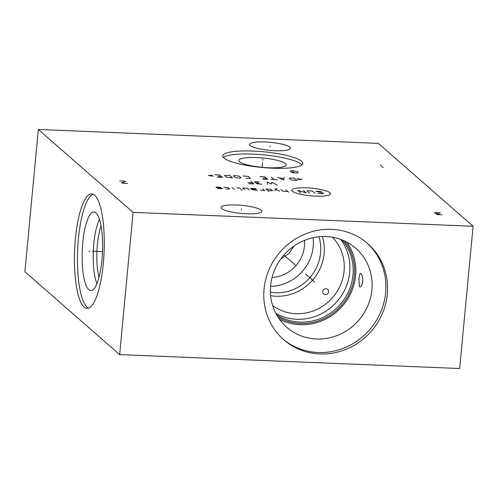 <?xml version="1.0" encoding="UTF-8"?>
<svg xmlns="http://www.w3.org/2000/svg" width="498" height="498" viewBox="0 0 498 498"><rect width="100%" height="100%" fill="white"/><g stroke="black" fill="none" stroke-linecap="round" stroke-linejoin="round"><path stroke-width="0.75" d="M473.1 226.26L378.356 143.374L38.346 129.48L24.9 271.74L119.645 354.626L459.654 368.52L473.1 226.26L133.091 212.366L119.645 354.626M38.346 129.48L133.091 212.366M75.397 238.903A57.32 14.772 92.3 0 1 91.707 193.853A57.32 14.772 92.3 0 1 103.341 263.355A57.32 14.772 92.3 0 1 87.032 308.405A57.32 14.772 92.3 0 1 75.397 238.903M224.032 158.047A40.176 7.887 -174.6 0 1 222.824 155.849A40.176 7.887 -174.6 0 1 258.25 151.348A40.176 7.887 -174.6 0 1 301.601 161.215A40.176 7.887 -174.6 0 1 302.815 163.412A40.176 7.887 -174.6 0 1 267.382 167.913A40.176 7.887 -174.6 0 1 224.032 158.047M221.66 208.575A20.499 4.021 -174.6 0 1 221.044 207.454A20.499 4.021 -174.6 0 1 239.121 205.157A20.499 4.021 -174.6 0 1 261.245 210.193A20.499 4.021 -174.6 0 1 261.861 211.314A20.499 4.021 -174.6 0 1 243.783 213.611A20.499 4.021 -174.6 0 1 221.66 208.575M250.201 145.541A20.499 4.021 -174.6 0 1 249.585 144.42A20.499 4.021 -174.6 0 1 267.663 142.123A20.499 4.021 -174.6 0 1 289.786 147.159A20.499 4.021 -174.6 0 1 290.402 148.28A20.499 4.021 -174.6 0 1 272.325 150.577A20.499 4.021 -174.6 0 1 250.201 145.541M264.058 289.12A63.831 60.389 -48.8 0 1 303.606 234.683A63.831 60.389 -48.8 0 1 367.711 243.597A63.831 60.389 -48.8 0 1 387.307 294.156A63.831 60.389 -48.8 0 1 347.753 348.594A63.831 60.389 -48.8 0 1 283.655 339.68A63.831 60.389 -48.8 0 1 264.058 289.12M366.877 242.881A63.831 60.389 -48.8 0 1 385.645 292.706A63.831 60.389 131.2 0 1 346.627 346.913A63.831 60.389 131.2 0 1 282.833 338.945M270.601 285.696A52.464 49.638 131.2 0 0 286.711 327.248A52.464 49.638 131.2 0 0 339.393 334.575A52.464 49.638 131.2 0 0 371.9 289.836A52.464 49.638 -48.8 0 0 355.796 248.278A52.464 49.638 -48.8 0 0 303.108 240.951A52.464 49.638 -48.8 0 0 270.601 285.696M358.909 278.469L359.911 273.67L360.988 273.321C362.295 274.983 362.855 277.797 362.681 281.768C362.114 285.622 361.125 287.321 359.712 286.873L359.295 286.257L358.909 278.469M346.82 242.103A52.464 49.638 -48.8 0 1 355.609 275.581A52.464 49.638 131.2 0 1 279.39 319.174M344.305 240.864A51.201 48.443 -48.8 0 1 354.389 275.531A51.201 48.443 131.2 0 1 277.834 316.846M342.076 239.918A50.18 47.478 -48.8 0 1 352.97 275.114A50.18 47.478 131.2 0 1 276.595 314.767M275.892 313.454A50.18 47.478 131.2 0 0 349.708 272.257A50.18 47.478 -48.8 0 0 340.682 239.389M332.409 237.216A45.517 43.065 -48.8 0 1 344.068 271.08A45.517 43.065 131.2 0 1 317.382 309.196A45.517 43.065 131.2 0 1 272.636 305.542M270.626 295.694A45.517 43.065 131.2 0 0 324.105 253.607A45.517 43.065 -48.8 0 0 322.387 236.538M98.978 277.299A33.515 8.634 -87.7 0 1 97.378 244.643A33.515 8.634 92.3 0 1 101.082 225.831M99.538 219.413A36.485 9.4 92.3 0 0 93.792 243.889A36.485 9.4 -87.7 0 0 96.917 283.574M82.78 242.862A39.348 10.141 92.3 0 1 94.695 212.067A39.348 10.141 92.3 0 1 101.966 259.645A39.348 10.141 -87.7 0 1 91.489 290.496A39.348 10.141 -87.7 0 1 82.78 242.862M93.201 194.214A57.32 14.772 92.3 0 0 78.398 239.028A57.32 14.772 -87.7 0 0 88.544 308.169M318.932 236.768A42.604 40.307 -48.8 0 1 320.575 252.872A42.604 40.307 131.2 0 1 270.402 292.245M270.545 286.375A42.604 40.307 131.2 0 0 313.223 246.442A42.604 40.307 -48.8 0 0 313.136 237.689M304.496 240.366A33.515 31.71 -48.8 0 1 304.452 246.08A33.515 31.71 -48.8 0 1 272.045 277.461M293.913 246.112L288.946 253.463L280.567 259.277M239.55 161.726A23.804 4.675 5.4 0 0 264.737 167.54A23.804 4.675 5.4 0 0 286.188 165.099A23.804 4.675 5.4 0 0 285.51 163.605A23.804 4.675 -174.6 0 0 259.327 157.723A23.804 4.675 -174.6 0 0 238.835 160.624A23.804 4.675 -174.6 0 0 239.55 161.726M301.919 164.857A40.176 7.887 5.4 0 0 301.315 164.247A40.176 7.887 -174.6 0 0 261.848 154.685A40.176 7.887 -174.6 0 0 223.434 157.436M314.587 281.93L305.704 274.161M295.326 265.085L283.897 255.082M325.406 294.579A3.013 2.851 131.2 0 0 328.593 291.76A3.013 2.851 131.2 0 0 325.96 288.703A3.013 2.851 131.2 0 0 322.772 291.523A3.013 2.851 131.2 0 0 325.406 294.579M262.77 160.163L262.869 159.099M262.533 162.665L262.091 167.316M292.04 172.675L297.2 173.086L298.134 172.725L298.121 172.134L296.708 171.486L293.185 170.746L290.608 170.839L290.141 171.019L291.087 171.847L293.901 171.959M241.399 209.913L241.505 208.855M269.947 146.885L270.047 145.821M315.944 196.137A19.472 3.822 5.4 0 0 329.993 192.757A19.472 3.822 5.4 0 0 306.451 187.833A19.472 3.822 5.4 0 0 292.401 191.22A19.472 3.822 5.4 0 0 315.944 196.137M318.141 193.286L322.362 193.629L323.563 193.336L323.158 192.981L315.906 191.332L321.328 191.388M309.501 193.106L307.061 190.971L308.262 190.684L312.688 191.201L315.128 193.336M303.438 190.485L306.282 192.969L297.81 190.255L300.655 192.745M285.752 189.763L288.597 192.247M280.928 189.564L282.758 191.164L287.782 191.537M277.037 188.842L275.425 188.773L274.921 191.014M279.745 191.207L275.301 189.333M267.949 190.728L272.574 190.746L270.949 189.327L265.92 188.954L268.764 191.437M260.373 189.912L261.518 190.466L264.737 190.597L262.707 188.823M251.658 189.215L256.283 189.234L255.673 188.705L250.643 188.325L252.268 189.75L257.497 190.298M249.461 189.975L247.631 188.375L246.628 188.163L242.607 188.001L244.636 189.775M242.233 190.354L239.594 188.045L236.98 187.771M232.155 187.572L234.185 189.346M225.874 189.01L229.696 188.997L228.072 187.572L223.845 187.236M220.832 187.279L216.008 187.08L216.618 187.615L221.847 188.169L222.457 188.698L217.632 188.505M277.137 184.907L271.883 182.324L271.503 183.999L267.059 182.125L267.488 184.515M259.016 181.795L254.397 181.776L255.412 182.666L259.035 183.152M257.429 183.083L256.289 183.208L256.9 183.743L261.861 184.285M249 183.756L253.818 183.955L250.98 181.465M247.78 182.691L252.604 182.891M298.209 179.647L301.956 179.348L297.125 178.701M294.306 178.023L289.083 178.147L291.112 179.921L297.144 180.506L294.306 178.023M277.691 177.344L283.748 179.965L284.121 177.605M283.86 178.272L279.571 178.097M271.254 177.083L274.099 179.566M277.318 179.697L270.881 179.436M262.844 179.106L267.669 179.305L264.824 176.821L260 176.622M263.237 178.11L266.449 178.24M245.962 178.415L250.376 178.259L248.346 176.485L243.117 175.931M238.965 176.099L234.546 175.582L233.338 175.869L235.373 177.649L239.799 178.166L241.001 177.879L238.965 176.099M229.721 175.383L224.498 175.508L226.528 177.288L232.56 177.873L229.721 175.383M217.551 177.257L222.376 177.456L219.537 174.966L214.713 174.773M217.943 176.255L221.162 176.385M212.173 175.234L208.425 175.533L213.256 176.18M119.732 180.961L125.359 181.191L125.365 181.789L121.624 182.623L122.097 183.034L124.681 183.538L127.725 183.264M440.481 212.976L436.491 212.416L434.387 212.92L438.147 213.866L436.509 214.196L437.686 214.638L441.907 214.812M439.553 213.922L438.147 213.866M383.192 167.552L380.354 165.062M89.895 251.148L88.843 251.11L89.895 251.148M92.373 251.253L102.501 251.664"/></g></svg>
